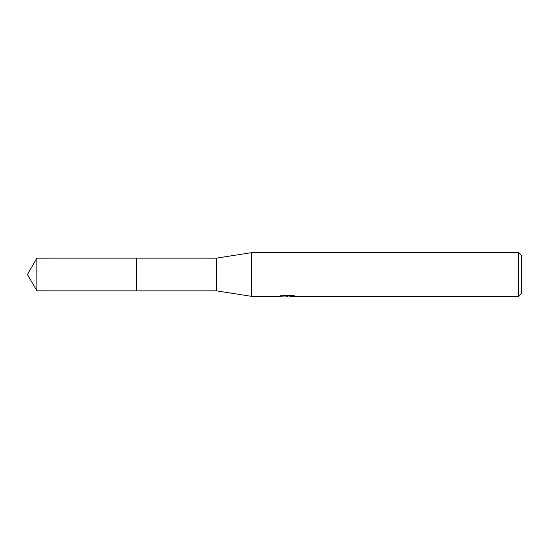 <?xml version="1.0" encoding="UTF-8"?>
<svg xmlns="http://www.w3.org/2000/svg" width="549" height="549" viewBox="0 0 549 549"><rect width="100%" height="100%" fill="white"/><g stroke="black" fill="none" stroke-linecap="round" stroke-linejoin="round"><path stroke-width="0.82" d="M280.313 295.527L280.162 296.295L251.25 296.295L216.368 290.846L136.44 290.853L136.44 258.147L216.368 258.154L251.25 252.705L518.64 252.705L521.55 255.608L521.55 293.392L518.64 296.295L289.886 296.295M136.447 290.846L136.447 258.154M216.368 290.846L216.368 258.154M251.25 296.295L251.25 252.705M289.803 295.959L285.048 296.083M287.58 296.295L286.551 296.295M518.64 296.295L518.64 252.705M280.313 296.254L288.451 295.884L281.479 295.884M281.486 295.884L283.751 295.314L292.349 295.314L294.84 295.952L289.893 296.295M288.451 295.575L290.895 295.314M288.451 295.314L288.451 295.884M36.886 290.846L36.886 258.154L136.44 258.147L136.44 290.853L36.886 290.846L27.45 274.5L36.886 258.154M289.803 296.288L289.803 295.561"/></g></svg>
